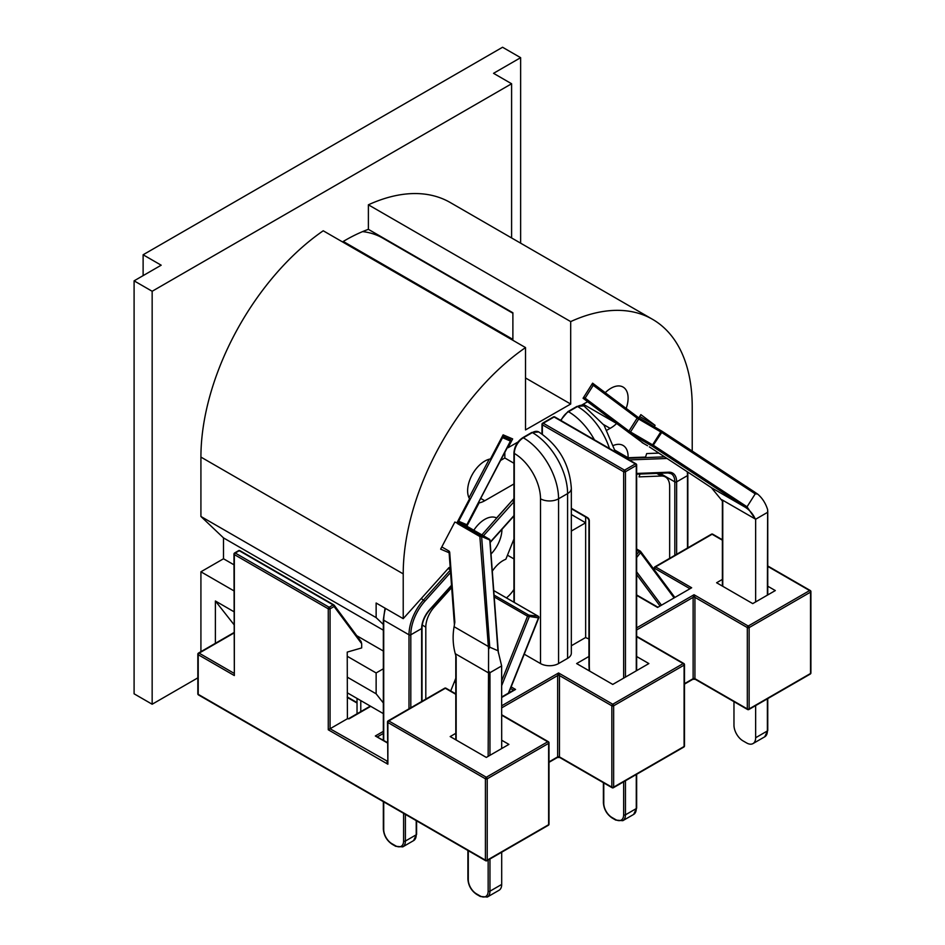 <?xml version="1.0" encoding="UTF-8"?>
<svg xmlns="http://www.w3.org/2000/svg" width="945" height="945" viewBox="0 0 945 945"><rect width="100%" height="100%" fill="white"/><g stroke="black" fill="none" stroke-linecap="round" stroke-linejoin="round"><path stroke-width="1.42" d="M483.462 535.791L513.926 501.807A1.276 0.98 -27.8 0 0 513.938 501.795L512.639 500.566A1.276 0.732 -60 0 1 513.844 500.377A1.276 0.98 -27.8 0 1 513.938 500.437M538.591 617.593L508.398 693.146M493.703 590.578L538.071 616.199A1.276 1.016 96.6 0 1 538.508 617.876L527.546 616.187A1.276 0.732 -60 0 1 528.787 615.112L494.022 595.055M501.7 685.586L529.224 616.801A1.276 1.016 -83.4 0 0 528.787 615.112L538.071 616.199A1.276 0.732 -60 0 1 538.496 616.695M636.658 550.132L639.103 551.537A1.276 0.732 -60 0 1 640.344 551.183A1.276 1.016 143.4 0 1 640.568 551.36M674.635 597.169L640.592 551.396A1.276 1.016 143.4 0 1 640.474 552.683L673.88 597.594M636.658 554.644L639.103 551.537L640.474 552.683L636.658 557.526M636.658 670.619L636.658 464.964A1.276 0.732 180 0 1 636.28 465.483L636.28 464.444A1.276 0.732 180 0 1 636.658 464.893M554.739 416.922A1.276 0.732 120 0 0 554.101 416.993L635.383 463.912A1.276 0.732 -60 0 1 636.02 463.853L554.739 416.922A1.276 1.276 0 0 0 553.463 416.922A1.276 0.732 60 0 1 554.101 416.993L543.269 423.242A1.276 0.732 -120 0 0 542.631 423.183A1.276 1.276 0 0 0 541.981 424.293L541.981 433.979M636.28 465.483L625.448 471.744A1.276 0.732 -120 0 0 624.55 470.173L635.383 463.912A1.276 0.732 60 0 1 636.28 465.483L636.28 670.832M625.448 677.092L625.448 471.744A1.276 0.732 180 0 1 623.641 471.744A1.276 0.732 -60 0 1 624.55 470.173L543.269 423.242A1.276 0.732 120 0 0 542.359 424.813A1.276 0.732 180 0 1 541.981 424.293M480.284 896.474A1.276 0.732 -60 0 1 480.025 895.895L476.41 893.805A1.276 0.732 -60 0 0 476.67 894.395L480.284 896.474L487.313 897.041L499.054 890.261A12.769 7.371 -120 0 0 501.7 884.425L489.959 891.194L489.959 858.993M489.829 540.422L497.897 650.148M501.641 665.941L489.959 672.686L488.53 670.867L488.589 649.38L489.758 647.195L498.003 650.751L501.641 665.941L501.7 748.534M510.489 440.949L466.865 524.735A1.276 1.039 -66.9 0 0 467.173 526.389L489.309 539.17A1.276 1.039 113.1 0 1 489.793 540.02L481.619 536.524A1.276 1.039 -66.9 0 0 481.135 535.685L458.998 522.904L467.173 526.389A1.276 0.732 120 0 1 467.22 526.412A1.276 0.732 120 0 0 467.22 526.412L489.356 539.193L481.135 535.685A1.276 0.732 -60 0 0 479.859 536.524L488.589 649.38M511.009 441.079A1.276 1.276 0 0 0 510.442 439.555A1.276 0.732 -60 0 1 510.442 439.555L510.394 439.531A1.276 1.039 113.1 0 1 510.702 441.185L466.865 524.735L458.679 521.25L502.527 437.7A1.276 1.039 -66.9 0 0 502.409 436.2M501.7 852.213L501.7 884.425M488.53 670.867L488.152 756.366M456.163 740.018L456.163 656.787L455.266 653.704C452.891 644.986 452.501 635.985 454.084 626.7L454.84 622.164L449.726 552.624A2.551 2.079 -66.9 0 0 448.757 550.935L441.799 546.919M510.702 441.185L501.807 437.346M489.758 647.195L481.619 536.524L479.859 536.524L457.723 523.743A1.276 0.732 120 0 1 458.998 522.904A1.276 1.039 113.1 0 1 458.679 521.25L457.959 520.908M722.76 501.523L722.76 586.302L722.76 501.523L711.372 487.667L697.221 478.288M591.901 384.296L637.154 418.139L661.724 432.479L652.522 446.347L745.215 507.217L746.243 506.272L653.55 445.402L628.98 431.074L585.132 398.152A1.276 1.039 126.9 0 1 583.774 398.802M711.372 487.667L745.215 507.217C749.728 510.135 753.07 514.068 755.268 519.006L747.034 506.815L755.22 493.869L757.559 494.022C762.213 497.92 765.58 503.13 767.647 509.65L767.387 595.149M593.165 383.67A1.276 1.039 126.9 0 1 593.306 385.217L585.132 398.152L583.715 397.231M755.705 519.195L767.387 512.45M757.559 494.022L662.079 431.274L661.724 432.479L755.22 493.869M661.972 431.204L639.919 418.481A1.276 0.732 120 0 0 638.655 419.107L630.469 432.042A1.276 0.732 120 0 0 630.386 433.566L652.522 446.347A1.276 0.732 -60 0 1 652.605 444.823L660.791 431.889A1.276 0.732 -60 0 1 662.067 431.263L754.76 492.121M592.22 383.776A1.276 0.732 -60 0 1 593.082 383.623M733.97 701.662L733.97 725.228A12.769 7.371 60 0 0 742.994 740.868L746.609 742.947A12.769 7.371 60 0 0 753 743.585L764.741 736.805A12.769 7.371 60 0 0 767.387 730.957A1.276 0.732 -0 0 0 767.753 730.438L764.741 736.805M755.646 705.596L755.646 737.738A12.769 7.371 60 0 1 753 743.585M755.646 519.703L755.646 601.93M143.12 275.633L143.12 254.772L161.182 265.202L134.095 280.842L134.095 693.807L152.157 704.238L197.836 677.86M638.855 417.832L640.864 414.642L655.086 425.333L654.2 426.715M643.616 443.477L616.636 423.478A24.263 14.01 -60 0 1 610.104 428.345L607.103 430.081M655.086 425.333L639.718 416.461M669.651 558.33L669.651 486.321A20.436 11.801 120 0 0 665.41 476.965A20.436 11.801 120 0 0 661.299 476.02L639.044 476.882L639.978 474.047M613.778 445.296A24.263 14.01 -60 0 1 623.074 445.449A24.263 14.01 -60 0 1 628.071 457.746L645.541 457.073L646.687 453.576L658.854 453.104M692.224 451.06L692.224 407.023A191.587 110.612 120 0 0 652.546 319.327A191.587 110.612 120 0 0 570.685 321.595L570.685 404.035L525.526 429.916L525.526 347.583A191.587 110.612 120 0 0 403.22 573.887L403.22 618.656L449.04 567.532L450.352 569.528M473.835 530.228A24.263 14.01 -60 0 1 496.562 517.966L513.938 498.582M501.937 529.377A24.263 14.01 -60 0 1 491.01 554.03M451.686 587.601L434.145 607.174A20.436 11.801 120 0 0 425.805 627.114L425.805 699.111M450.718 690.949L455.797 678.274M492.274 571.217A24.263 14.01 -60 0 1 505.847 559.251L513.938 539.052M513.938 589.456A24.263 14.01 -60 0 1 506.437 597.89M581.588 405.181L587.636 401.696L583.065 398.258L592.609 383.174L605.249 392.671A24.263 14.01 -60 0 1 623.074 387.06A24.263 14.01 -60 0 1 626.181 408.382L638.82 417.879M513.938 483.97L484.738 500.744A24.263 14.01 -60 0 1 479.091 502.894L466.948 526.034M449.088 552.742L440.642 549.139L454.852 522.042L456.896 522.916L469.547 498.818A24.263 14.01 -60 0 1 471.827 475.394A24.263 14.01 -60 0 1 490.479 458.939L503.118 434.842L512.662 438.917L508.032 447.741L517.99 442.012M134.095 280.842L152.157 291.273L152.157 704.238M511.599 237.951L511.599 83.751L493.538 73.32L520.636 57.68L520.636 243.16M143.12 254.772L502.563 47.25L520.636 57.68M511.599 83.751L152.157 291.273M200.919 651.66L200.919 571.796L223.504 558.767L223.504 537.906L200.919 516.466L200.919 457.085A191.587 110.612 -60 0 1 323.225 230.781L525.526 347.583M652.546 319.327L450.245 202.525A191.587 110.612 -60 0 0 368.385 204.805L368.385 229.34A178.806 103.241 120 0 0 342.492 241.908M215.377 643.758L215.377 600.996L233.97 624.61M383.339 713.617L347.228 692.768M347.228 677.128L376.134 693.807L383.339 702.962M215.377 600.996L233.97 611.734M383.339 668.788L376.134 672.958L347.228 656.267M376.134 693.807L376.134 672.958M343.259 241.447L512.887 339.385L512.887 312.771L368.385 229.34M368.385 204.805L570.685 321.595M383.339 651.046L356.867 635.761M233.97 564.803L223.504 558.767M233.97 590.873L200.919 571.796M200.919 516.466L376.134 617.617L383.339 624.468M383.339 630.185L223.504 537.906M603.607 424.6L610.104 428.345M583.266 404.212L616.636 423.478M513.938 463.251L504.831 457.994L501.004 460.191M504.831 452.879L504.831 457.994M448.143 568.536L450.186 569.705M376.134 617.617L376.134 603.016L403.22 618.656M525.526 377.965L570.685 404.035M362.596 231.608A146.877 84.802 -60 0 1 382.737 238.116L512.887 313.256M507.477 555.199L513.938 558.92M615.089 450.257L628.071 457.746M370.334 706.104L348.398 718.779A1.276 0.732 -120 0 1 349.036 718.838L347.406 718.743L330.065 728.749L330.065 608.816A1.276 0.732 -120 0 0 329.167 607.257A1.276 0.732 120 0 0 328.269 608.816A1.276 0.732 0 0 0 330.065 608.816L334.069 606.501L361.675 643.699L361.675 647.927L347.228 652.097L347.406 718.743L349.036 718.838L370.712 706.328M234.336 553.546A1.276 0.732 0 0 0 234.336 554.585A1.276 0.732 -60 0 1 235.246 553.026A1.276 0.732 -120 0 0 234.608 552.967L238.612 550.651A1.276 0.732 -120 0 1 239.25 550.711A1.276 0.732 -60 0 1 240.018 550.77L333.632 604.824M233.97 632.583L198.474 653.078A1.276 0.732 60 0 1 199.111 653.137A1.276 0.732 120 0 0 198.214 654.708L234.336 675.557L233.97 554.065A1.276 1.276 0 0 1 234.466 553.061M360.647 640.97L334.199 605.225A1.276 1.016 -36.6 0 1 334.069 606.501A1.276 0.732 -120 0 0 333.172 604.942L329.167 607.257L235.246 553.026L239.25 550.711L333.172 604.942A1.276 0.732 120 0 1 333.809 604.883L239.888 550.651A1.276 1.276 0 0 0 238.612 550.651M361.675 643.699L361.049 641.395M387.497 761.292L330.065 728.749L328.269 729.788L387.875 764.198L387.497 721.968A1.276 0.732 180 0 0 387.875 722.488A1.276 0.732 -60 0 1 388.773 720.929L387.875 721.448A1.276 0.732 60 0 1 388.088 720.893M387.497 761.705A1.276 0.732 60 0 1 386.966 761.599L387.875 764.198L387.875 722.488L485.411 778.798L485.411 860.139L198.214 694.327L198.214 654.708A1.276 0.732 0 0 1 198.214 653.656A1.276 0.732 60 0 1 198.45 653.101M383.339 731.359L375.342 735.978L387.497 742.569M444.693 688.208A1.276 0.732 60 0 1 445.331 688.267A1.276 0.732 -60 0 1 445.969 688.208A1.276 1.276 0 0 0 444.693 688.208L405.299 710.959A1.276 0.732 60 0 1 405.937 711.018L445.331 688.267L455.797 694.303M513.761 690.346L515.545 689.448L511.15 686.909M636.658 595.374L657.566 607.446L691.657 587.766L655.535 566.917A1.276 0.732 -120 0 0 654.897 566.846A1.276 1.276 0 0 0 654.259 567.815A1.276 0.626 -173.6 0 0 654.637 568.323A1.276 0.732 -60 0 1 655.535 566.917L712.093 534.256A1.276 0.732 -60 0 1 712.731 534.197A1.276 1.276 0 0 0 711.455 534.197A1.276 0.732 60 0 1 712.093 534.256L722.382 540.197M689.862 588.664L690.382 588.073M197.836 693.807A1.276 0.732 0 0 0 198.214 694.327A1.276 0.732 -60 0 0 198.474 694.918A1.276 1.276 0 0 1 197.836 693.807L197.836 654.188A1.276 1.276 0 0 1 198.344 653.172M486.309 860.659A1.276 0.732 -60 0 1 485.411 860.139A1.276 0.732 180 0 0 487.218 860.139A1.276 0.732 60 0 1 486.947 860.73L548.36 825.268A1.276 0.732 -120 0 0 548.632 824.69L487.218 860.139L487.218 778.798A1.276 0.732 180 0 1 485.411 778.798A1.276 0.732 120 0 1 486.309 777.239L388.773 720.929L405.937 711.018M612.75 787.669A1.276 0.732 -60 0 1 611.84 787.15L612.75 787.669M548.998 824.205A1.276 0.732 180 0 1 548.632 824.69L548.632 743.349A1.276 0.732 180 0 0 548.998 742.817L548.998 824.17M683.885 747.022A1.276 0.732 -120 0 0 684.097 746.479L613.648 787.15A1.276 0.732 60 0 1 613.388 787.728L683.826 747.058M683.956 746.975A1.276 1.276 0 0 0 684.475 745.948L684.475 664.607A1.276 1.276 0 0 0 683.826 663.508A1.276 0.732 120 0 1 684.097 664.087A1.276 0.732 180 0 1 684.097 665.126L613.648 705.797A1.276 0.732 -120 0 0 612.75 704.238A1.276 0.732 120 0 0 611.84 705.797A1.276 0.732 0 0 0 613.648 705.797L613.648 787.15A1.276 0.732 180 0 1 611.84 787.15L559.464 756.898A1.276 0.732 0 0 0 557.656 756.898L548.998 761.894M684.475 745.948A1.276 0.732 180 0 1 684.097 746.479L684.097 665.126A1.276 0.732 60 0 0 683.188 663.567L612.75 704.238L558.566 672.958L557.656 675.557L557.656 756.898A1.276 0.732 -120 0 1 557.396 757.488L548.998 762.332M548.998 742.675A1.276 1.276 0 0 0 548.36 741.719A1.276 0.732 120 0 1 548.632 742.297A1.276 0.732 180 0 1 548.998 742.758M636.658 629.949L693.122 597.346L693.122 678.687A1.276 0.732 -120 0 1 692.862 679.278L695.201 679.278A1.276 0.732 -60 0 1 694.929 678.687L694.929 597.346L694.032 594.736L693.122 597.346A1.276 0.732 180 0 1 694.929 597.346L747.318 627.586A1.276 0.732 0 0 0 749.125 627.586A1.276 0.732 -120 0 0 748.216 626.027A1.276 0.732 120 0 0 747.318 627.586L747.318 708.927A1.276 0.732 0 0 0 749.125 708.927L749.125 627.586L810.538 592.137L810.538 591.086A1.276 0.732 180 0 1 810.904 591.546M747.731 709.589A1.276 1.276 0 0 0 748.853 709.518A1.276 0.732 -120 0 1 748.216 709.459A1.276 0.732 -60 0 1 747.613 709.53M695.201 679.278L747.578 709.518A1.276 0.732 -60 0 1 747.318 708.927L694.929 678.687A1.276 0.732 180 0 0 693.122 678.687L684.475 683.684M810.267 674.057L748.853 709.518A1.276 0.732 -120 0 0 749.125 708.927L810.538 673.478A1.276 0.732 0 0 0 810.904 672.958L810.904 591.617A1.276 0.732 180 0 1 810.538 592.137L810.538 673.478A1.276 0.732 -120 0 1 810.326 674.021M767.753 566.398L809.629 590.566A1.276 0.732 60 0 1 810.538 592.137M636.658 636.268L683.826 663.508A1.276 0.732 120 0 0 683.188 663.567L636.658 636.706M501.7 707.864L557.656 675.557A1.276 0.732 180 0 1 559.464 675.557L558.566 672.958L501.7 705.785M501.7 714.774L548.36 741.719A1.276 0.732 120 0 0 547.722 741.778A1.276 0.732 60 0 1 548.632 743.349L487.218 778.798A1.276 0.732 -120 0 0 486.309 777.239L547.722 741.778L501.7 715.211M405.299 710.959L388.135 720.858A1.276 0.732 60 0 1 388.773 720.929M588.948 638.867A12.769 7.371 180 0 1 585.652 637.497L571.335 645.766M538.756 431.948A12.769 7.371 120 0 0 532.366 432.574A1.276 0.732 -120 0 0 531.728 432.515L538.756 431.948C558.79 445.461 569.646 464.267 571.335 488.364L571.335 653.137A12.769 7.371 180 0 1 567.591 658.358L558.566 663.567A12.769 7.371 180 0 1 540.505 663.567L524.251 654.188M767.753 586.207L775.313 590.566L752.728 603.607L716.605 582.746L722.382 579.415M501.7 740.23L508.894 744.388L486.309 757.418L450.186 736.568L455.797 733.332M636.658 656.515L648.872 663.567L612.75 684.428L576.627 663.567L588.948 656.456M636.658 627.858L694.032 594.736L748.216 626.027L809.629 590.566A1.276 0.732 -60 0 1 810.267 590.507L767.753 565.96M571.335 531.055L585.652 522.786L585.652 637.497M571.335 514.517L585.652 522.786L585.652 516.986M422.025 701.296L422.025 628.023A1.276 0.732 180 0 1 421.647 628.543L421.647 701.509M429.184 610.175L429.467 609.856A19.16 11.056 120 0 0 421.647 628.543L410.803 634.804A34.481 19.904 -60 0 1 424.884 601.162L450.564 572.505M513.938 515.604L490.136 542.158M451.509 585.262L429.467 609.856M416.603 820.851L416.603 834.258A1.276 0.732 180 0 1 416.225 834.789A12.769 7.371 60 0 1 413.579 840.625L402.747 846.885A12.769 7.371 -120 0 0 405.393 841.038L405.393 814.377M416.225 820.638L416.225 834.789L405.393 841.038A1.276 0.732 0 0 1 403.586 841.038A11.494 6.639 60 0 1 395.459 845.728A1.276 0.732 120 0 0 395.719 846.318L402.747 846.885M410.803 707.77L410.803 634.804A1.276 0.732 -0 0 1 408.996 634.804L408.996 708.809M512.32 500.377L481.879 534.882M403.586 813.338L403.586 841.038M395.459 845.728L391.844 843.649A1.276 0.732 120 0 0 392.104 844.228L395.719 846.318M391.844 843.649A11.494 6.639 60 0 1 383.717 829.568A1.276 0.732 180 0 1 383.339 829.048C383.847 835.498 386.777 840.566 392.104 844.228M383.717 740.384L383.717 620.203A1.276 0.732 180 0 1 383.339 619.684L383.339 740.159M383.717 829.568L383.717 801.856M450.387 570.024L423.608 599.91A35.756 20.648 120 0 0 408.996 634.804L383.717 620.203A35.756 20.648 -60 0 1 385.489 608.426M421.246 598.551L424.884 601.162M667.524 472.843A1.276 0.98 -92.2 0 0 668.812 472.205L636.658 473.457M636.658 474.177L667.961 472.961L671.127 473.681A17.884 10.324 -60 0 1 674.824 481.867A1.276 0.732 0 0 0 676.632 481.867A19.16 11.056 120 0 0 668.812 472.205M676.632 554.302L676.632 481.867L687.476 475.607L687.476 548.041M659.941 473.268L674.824 481.867L674.824 555.341M629.228 459.931L667.016 458.467M687.842 547.828L687.842 475.087A1.276 0.732 180 0 1 687.476 475.607A34.481 19.904 -60 0 0 687.228 471.732M664.571 456.848L626.464 458.337M494.164 596.921L527.546 616.187L501.7 680.778M454.356 681.877L455.797 682.715M636.658 574.572L659.823 605.71M661.24 604.894L636.658 571.855M640.037 551.006L636.658 549.057M633.646 814.425L636.658 808.058A1.276 0.732 180 0 1 636.28 808.577A12.769 7.371 60 0 1 633.646 814.425L622.802 820.685A12.769 7.371 -120 0 0 625.448 814.838L625.448 780.771M636.28 774.51L636.28 808.577L625.448 814.838A1.276 0.732 180 0 1 623.641 814.838A11.494 6.639 60 0 1 615.514 819.528L611.899 817.437A11.494 6.639 60 0 1 603.772 803.368L603.772 782.921M542.359 434.239L542.359 424.813L623.641 471.744L623.641 678.132M571.335 508.717L587.778 518.214A1.276 0.732 -60 0 1 587.518 517.624L571.335 508.28M587.778 518.214L588.948 520.234A1.276 0.732 0 0 0 589.326 520.754A2.551 1.477 -120 0 0 587.518 517.624M588.948 520.234L588.948 664.595A1.276 0.732 0 0 0 589.326 665.115L589.326 520.754M589.562 671.033A75.352 43.505 60 0 1 589.326 665.115M603.394 782.696L603.394 802.837A1.276 0.732 -0 0 0 603.772 803.368M603.394 802.837C603.914 809.298 606.832 814.354 612.171 818.027A1.276 0.732 -60 0 1 611.899 817.437M612.171 818.027L615.774 820.106A1.276 0.732 -60 0 1 615.514 819.528M623.641 781.81L623.641 814.838M487.313 897.041A12.769 7.371 -120 0 0 489.959 891.194A1.276 0.732 180 0 1 488.152 891.194A11.494 6.639 60 0 1 480.025 895.895M497.873 649.735L497.944 650.692M466.901 524.664L467.22 526.412M502.433 436.141L510.394 439.531A1.276 0.732 -60 0 1 510.56 439.661M489.959 755.315L489.959 672.686M467.905 850.465L467.905 879.204A1.276 0.732 0 0 0 468.283 879.724L468.283 850.689M476.41 893.805A11.494 6.639 60 0 1 468.283 879.724M488.152 860.033L488.152 891.194M449.336 553.203L448.804 552.329A1.276 0.732 -60 0 1 448.757 550.935M454.415 624.716L449.135 553.014L449.726 552.624M456.943 522.845A2.551 2.079 -66.9 0 0 457.723 523.743M489.226 459.211L468.992 497.779M454.084 626.7L487.927 646.25M488.152 672.686L455.266 653.704M642.104 442.603L647.538 445.733A1.276 0.732 -60 0 1 647.49 445.709L642.092 442.591M696.961 478.123L649.369 446.867M583.396 398.506A1.276 0.732 -60 0 1 583.372 397.774M637.013 416.603A1.276 1.039 126.9 0 1 637.154 418.139L628.98 431.074A1.276 1.039 126.9 0 1 627.622 431.723M628.673 432.515L630.386 433.566M587.566 401.731L616.164 423.195M747.034 506.815L746.243 506.272M639.836 418.422L638.206 417.418M625.708 408.11L604.776 392.388L625.744 408.134M767.387 698.816L767.387 730.957L755.646 737.738M755.268 519.006L721.85 499.728M484.738 500.744L480.887 498.523M661.299 476.02L656.751 473.398M425.805 627.114L422.261 625.058M434.145 607.174L432.881 606.442M200.919 457.085L403.22 573.887M233.97 673.253L199.111 653.137L233.97 633.02M375.342 735.978L387.497 742.994M234.336 675.557L234.336 554.585L328.269 608.816L328.269 729.788M377.516 736.805L383.339 733.45M510.524 688.48L513.501 690.193M654.448 570.024L654.637 568.323L689.614 588.522M360.777 700.588L360.777 711.632M357.033 702.596L347.228 696.938M613.388 787.728A1.276 1.276 0 0 1 612.112 787.728L559.723 757.488A1.276 0.732 -60 0 1 559.464 756.898L559.464 675.557L611.84 705.797L611.84 787.15M501.7 697.445L515.545 689.448M657.566 607.446L691.657 587.766M514.304 602.438L514.304 453.435A1.276 0.732 180 0 1 513.938 452.915L513.938 602.213M558.566 663.567L558.566 498.795L567.591 493.585A49.813 28.763 60 0 0 532.366 432.574L523.341 437.795A1.276 0.732 -120 0 0 522.703 437.724C517.364 441.398 514.446 446.453 513.938 452.915M540.505 498.795A12.769 7.371 180 0 0 558.566 498.795A49.813 28.763 -120 0 0 523.341 437.795A12.769 7.371 120 0 0 514.304 453.435A37.044 21.381 60 0 1 540.505 498.795L540.505 663.567M609.49 448.532A49.813 28.763 60 0 0 577.525 406.504A12.769 7.371 120 0 1 583.915 405.877L576.887 406.444A1.276 0.732 60 0 1 577.525 406.504L568.5 411.725A1.276 0.732 60 0 0 567.862 411.654L560.574 420.301M561.046 420.56A12.769 7.371 -60 0 1 568.5 411.725A49.813 28.763 -120 0 1 594.429 439.838M571.335 488.364A12.769 7.371 180 0 1 567.591 493.585L567.591 658.358M422.025 628.023C422.167 621.964 424.671 616.01 429.514 610.186L451.533 585.616M490.16 542.513L513.938 515.994M416.603 834.258L413.579 840.625M513.938 500.389A1.276 1.276 0 0 0 513.667 500.177L512.899 499.74M383.339 801.643L383.339 829.048M385.052 608.167L383.339 619.684M687.842 475.087L687.7 472.039M493.692 590.53L538.248 616.258A1.276 1.276 0 0 1 538.839 617.699M538.792 617.829L508.741 692.945M636.658 549.01L640.214 551.053A1.276 1.276 0 0 1 640.556 551.348M636.658 808.058L636.658 774.298M636.646 464.81A1.276 1.276 0 0 0 636.02 463.853M553.463 416.922L542.631 423.183M589.207 670.832L588.948 664.595M615.774 820.106L622.802 820.685M489.356 539.193A1.276 1.276 0 0 1 489.982 540.174L498.381 653.019M476.67 894.395C471.342 890.722 468.413 885.654 467.905 879.204M455.797 655.511L455.797 739.805M649.345 446.867L697.091 478.205M638.182 417.406L662.02 431.227A1.276 1.276 0 0 1 662.079 431.274M767.753 511.044L767.753 594.937M767.753 698.603L767.753 730.438M722.382 500.779L722.382 586.077M665.41 476.965L659.067 473.303M455.797 693.878L445.969 688.208M657.72 607.103L636.658 594.948M654.07 569.516L654.259 567.815M711.455 534.197L654.897 566.846M722.382 539.76L712.731 534.197M347.228 697.375L357.033 703.033M486.947 860.73A1.276 1.276 0 0 1 485.671 860.73L198.474 694.918M559.723 757.488L557.396 757.488M548.36 825.268A1.276 1.276 0 0 0 548.986 824.335M692.862 679.278L684.475 684.121M514.269 689.755L501.7 697.008M388.017 720.941A1.276 1.276 0 0 0 387.497 721.968M810.904 591.464A1.276 1.276 0 0 0 810.267 590.507M810.397 673.974A1.276 1.276 0 0 0 810.904 672.958M531.728 432.515L522.703 437.724M576.887 406.444L567.862 411.654M583.915 405.877L604.056 425.25L615.455 451.982M357.033 698.426L357.033 713.782"/></g></svg>
